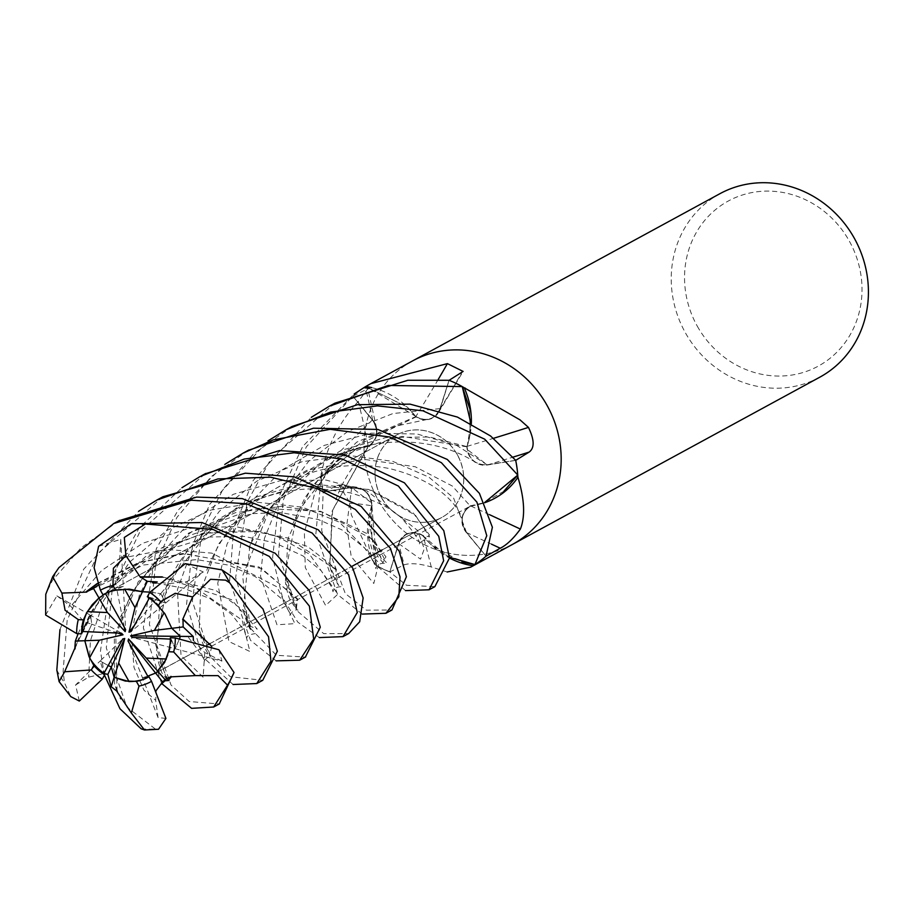 <?xml version="1.0" encoding="UTF-8"?>
<svg xmlns="http://www.w3.org/2000/svg" width="913" height="913" viewBox="0 0 913 913"><rect width="100%" height="100%" fill="white"/><g stroke="black" fill="none" stroke-linecap="round" stroke-linejoin="round"><path stroke-width="0.68" stroke-dasharray="4.57 3.42" d="M323.293 491.913L351.71 487.519L371.602 502.96L371.831 505.517L368.681 517.865A76.589 70.963 -118.6 0 0 374.341 563.892A1733.171 364.287 -38.2 0 0 374.079 563.846L351.265 514.658L350.193 503.177L338.974 484.963L323.282 491.845A104.333 96.664 -118.6 0 0 323.293 491.913L351.745 487.416C363.819 487.291 370.518 493.545 371.831 506.167M372.07 505.368L368.133 535.657L376.521 565.455A104.333 96.664 -118.6 0 0 389.783 571.812A104.333 96.664 -118.6 0 0 389.84 571.835L398.764 543.669C403.866 532.861 411.911 530.179 422.913 535.611C411.911 530.111 403.866 532.793 398.741 543.612C404.014 532.61 412.197 530.031 423.29 535.851M422.673 535.463L446.172 555.572L474.737 564.542A104.333 96.664 -118.6 0 0 485.933 556.085A104.333 96.664 -118.6 0 0 485.978 556.051L466.429 532.29C459.684 521.665 461.019 512.889 470.446 505.973M469.944 505.939L484.518 502.629M515.685 460.369L515.56 460.392A104.333 96.664 -118.6 0 0 515.548 460.335L487.04 464.774L467.102 449.356L466.885 446.799L470.161 434.371L469.556 408.065M381.36 497.482A47.008 43.55 -118.6 0 0 441.801 517.454A47.008 43.55 -118.6 0 0 457.322 454.845A47.008 43.55 -118.6 0 0 396.87 434.873A47.008 43.55 -118.6 0 0 381.36 497.482M170.343 637.753L175.182 648.766L179.724 638.278L175.182 648.755L171.21 639.146L170.343 639.1M166.326 659.003A47.008 43.55 -118.6 0 0 171.21 639.146M165.915 718.417L158.097 717.607L142.451 677.731L147.758 676.168L142.451 677.731L148.305 677.138L142.451 677.731L128.048 641.052M79.305 701.058L75.585 684.978L100.145 661.012L108.202 665.531L100.145 661.012L103.945 673.315L100.145 661.012L122.741 638.963M719.9 193.704A104.459 96.789 -118.6 0 0 685.423 332.834A104.459 96.789 -118.6 0 0 819.748 377.217M412.653 360.875A104.459 96.789 -118.6 0 0 378.176 500.016A104.459 96.789 -118.6 0 0 512.079 544.627M697.315 326.215A94.016 87.112 -118.6 0 0 819.144 365.645A94.016 87.112 -118.6 0 0 849.238 240.941A94.016 87.112 -118.6 0 0 727.41 201.511A94.016 87.112 -118.6 0 0 697.315 326.215M412.22 361.114A104.459 96.789 -118.6 0 0 378.176 500.016A104.459 96.789 -118.6 0 0 512.501 544.399M447.153 571.995L431.256 566.95C419.341 563.526 410.302 562.83 404.151 564.85L389.748 571.937L398.547 543.509A1763.996 158.919 -93.7 0 1 404.151 564.85M374.341 563.892A14.129 13.09 61.4 0 1 375.289 564.873A104.459 96.789 -118.6 0 0 389.748 571.937M375.289 564.873L374.079 563.846M438.229 379.454A1766.529 998.833 91.9 0 1 415.792 416.613A17.587 16.297 -118.6 0 0 438.594 412.471A17.587 16.297 -118.6 0 0 440.294 408.727L449.059 380.424A104.333 96.664 -118.6 0 0 449.002 380.401L440.1 408.625C434.828 419.626 426.645 422.205 415.552 416.385M449.093 380.31L449.059 380.424A104.333 96.664 -118.6 0 1 462.32 386.792M415.792 416.613A76.589 70.963 -118.6 0 0 407.221 407.038A76.589 70.963 -118.6 0 0 371.831 387.648M416.031 416.853L407.221 407.038L369.411 388.413L407.221 407.038L416.202 417.127M320.999 475.65L321.182 473.779C327.299 445.533 339.659 421.441 358.261 401.503L367.813 388.744L352.92 396.151A104.333 96.664 -118.6 0 0 352.875 396.196L372.321 419.991C379.021 430.639 377.674 439.427 368.27 446.343A76.589 70.963 -118.6 0 0 356.469 448.774A76.589 70.963 -118.6 0 0 321.296 474.361A14.129 13.09 61.4 0 1 320.999 475.65A104.459 96.789 -118.6 0 0 323.156 491.867M363.853 387.705A104.459 96.789 -118.6 0 0 352.829 396.048L306.369 446.788L283.178 500.381L278.533 554.248L297.786 611.413L323.727 633.645L348.629 633.565M517.637 475.216A104.333 96.664 -118.6 0 0 515.56 460.392L487.131 465.048A17.587 16.297 -118.6 0 1 466.954 446.389A76.589 70.963 -118.6 0 0 470.161 434.371A76.589 70.963 -118.6 0 0 471.313 423.678M358.261 401.503A1766.529 950.285 21.2 0 1 368.259 446.343A17.587 16.297 -118.6 0 0 376.613 428.277A17.587 16.297 -118.6 0 0 372.584 419.809L352.92 396.151A104.333 96.664 -118.6 0 1 364.104 387.694M352.875 396.196L372.424 419.923C379.237 430.799 377.754 439.632 367.962 446.434M368.498 446.217L356.469 448.774L321.216 477.02A104.333 96.664 -118.6 0 0 323.282 491.845L351.722 487.2A1763.996 370.769 -38.2 0 0 336.943 485.328M321.296 474.361A1733.171 932.344 21.2 0 0 321.182 473.779M350.193 503.177A1766.529 371.294 -38.2 0 1 371.899 505.848A17.587 16.297 -118.6 0 0 356.949 487.222A17.587 16.297 -118.6 0 0 351.722 487.2M371.899 505.848A76.589 70.963 -118.6 0 0 368.681 517.865L376.521 565.455M431.256 566.95A1766.529 159.147 -93.7 0 0 423.061 535.623A17.587 16.297 -118.6 0 0 398.547 543.509M423.061 535.623A76.589 70.963 -118.6 0 0 431.632 545.209A76.589 70.963 -118.6 0 0 449.481 558.037M389.84 571.835L398.741 543.612L389.805 571.96L406.525 585.279L434.873 586.637M422.696 535.771L431.632 545.209L461.83 562.077M489.471 514.647A1766.529 110.61 -151.7 0 0 470.583 505.893A17.587 16.297 -118.6 0 0 466.258 532.439L486.013 556.188M485.978 556.051L466.429 532.313C459.616 521.449 461.099 512.604 470.88 505.802M470.206 506.099L482.372 503.462A76.589 70.963 -118.6 0 0 484.575 502.755M470.583 505.893A76.589 70.963 -118.6 0 0 482.372 503.462L503.942 491.217M466.954 446.389A1766.529 468.38 153.2 0 0 493.522 438.308M515.548 460.335L487.108 464.831C475.022 464.945 468.323 458.691 467.011 446.069M416.043 417.161L416.02 416.533L356.698 442.154L311.527 486.697L288.131 538.248L285.392 582.197L296.999 609.998L290.471 600.537C288.828 597.981 287.139 591.864 285.392 582.197M416.02 416.533L369.388 388.413M449.002 380.401L439.986 408.625C434.85 419.444 426.782 422.137 415.792 416.693M467.148 446.64L470.903 423.449M368.236 446.046L341.348 456.226L321.216 477.02M134.051 625.998L160.768 593.644L165.595 603.059L130.947 631.67M149.88 592.115L160.768 593.644L149.88 592.115M147.335 596.76L165.607 603.059L149.743 597.319L149.321 598.095M117.88 633.063L91.779 624.252L88.264 631.75L91.779 624.252L90.57 615.316L82.49 631.488L90.57 615.305L121.532 633.223M124.282 627.163L116.499 587.584L105.474 593.644L116.499 587.584L123.289 586.34L105.406 593.53A47.008 43.55 -118.6 0 1 124.625 589.079M164.112 612.76A47.008 43.55 -118.6 0 0 149.743 597.319M218.858 649.736L221.939 661.092L132.157 637.411M103.637 594.431L123.301 586.34L125.64 629.582M45.65 615.02L56.914 595.847L90.57 615.305L91.779 624.252L83.654 621.502L78.141 633.668M98.593 546.328L120.744 539.332L123.301 586.34L116.499 587.573L114.251 576.126L98.011 585.324M185.202 563.686L203.268 571.96L165.607 603.059L160.768 593.644L169.031 583.624L157.173 581.923M457.402 454.8A47.008 43.55 -118.6 0 0 396.95 434.828A47.008 43.55 -118.6 0 0 381.44 497.437A47.008 43.55 -118.6 0 0 441.892 517.409A47.008 43.55 -118.6 0 0 457.402 454.8M118.838 520.752L80.983 547.891L52.475 580.303L45.776 594.26M319.333 637.582L297.809 622.152L282.562 597.684L272.599 557.466L279.686 495.143L302.717 446.423L354.176 393.982M334.957 403.158L271.15 458.577L247.126 502.15L235.634 577.575L250.984 628.863L276.399 655.283L305.353 657.109M276.148 660.864L250.504 640.344L229.62 580.851L233.717 528.581L253.095 480.569L311.299 417.321M162.891 496.775L98.456 552.97L67.185 619.95L63.111 671.454L64.526 682.89L70.815 696.63M59.961 629.616L83.722 569.176L138.753 511.2M371.842 505.688C370.301 493.328 363.591 487.234 351.745 487.416L323.179 491.924L321.741 530.715L345.285 593.53L366.296 610.158L391.939 609.998M362.267 614.084L337.65 594.603L315.875 533.911L321.102 477.202A104.459 96.789 -118.6 0 0 323.179 491.924M292.092 426.485L253.415 453.989L222.852 489.528L202.184 530.27L192.335 601.131L210.732 657.132L230.27 676.693L262.75 680.299M233.066 684.51L202.503 656.698L186.583 604.269L192.517 545.495L209.659 504.353L267.966 440.899M405.52 590.608L376.624 565.649A104.459 96.789 -118.6 0 0 389.805 571.96M204.889 473.927L140.031 531.503L112.253 589.193L106.296 647.945L126.918 707.153L155.29 728.985L158.531 729.259M104.459 675.129L100.453 651.129L111.363 577.221L139.324 527.737L181.949 487.702M248.142 450.394L211.302 476.563L176.939 517.374L155.575 564.405L149.378 624.503L171.051 685.047L189.196 701.515L219.223 703.98M161.59 683.46L143.352 627.79L156.294 548.781L178.069 510.196L225.043 464.249M415.951 416.659C426.93 422.126 434.976 419.444 440.1 408.625L449.036 380.287M469.567 408.134L470.161 434.371L467.262 446.685L429.315 436.939L385.754 437.612L341.188 450.406L300.902 475.091L269.723 508.393L249.888 545.449L243.155 610.135L251.303 630.757C248.724 627.516 246.008 620.646 243.155 610.135M467 446.56C468.552 458.919 475.251 465.002 487.108 464.831L515.674 460.312M503.896 491.251L482.372 503.462L470.503 506.304L452.266 485.99L415.187 466.748L363.671 459.262L306.894 470.275L255.64 500.313L218.778 543.783L200.575 590.814L199.239 630.187L210.481 656.732C207.73 653.697 204.866 648.527 201.864 641.2L199.239 630.187M470.469 506.007C461.042 512.901 459.696 521.677 466.429 532.313L486.058 556.143M449.481 557.318L431.632 545.209L425.857 539.457M376.624 565.649L368.681 517.865L371.591 505.551L371.876 536.844L382.969 562.75L378.678 557.569C376.658 555.093 374.387 548.177 371.876 536.844M321.102 477.202L356.469 448.774L368.338 445.932L331.91 511.588L329.992 566.528L338.826 585.541C338.198 585.381 330.826 572.622 329.992 566.528M368.373 446.229C377.799 439.336 379.146 430.571 372.424 419.923L352.795 396.094A104.459 96.789 -118.6 0 1 363.899 387.671M97.383 583.761L140.1 562.385L185.465 553.655L261.734 568.525L297.752 599.67L295.504 608.343L284.924 575.053L297.318 512.33L344.406 451.661L416.191 416.819M97.269 583.475L138.399 562.648L182.52 553.529L258.961 566.962L297.41 598.62L296.348 609.416M120.744 539.332L119.774 558.505L114.251 576.126M117.081 691.324L115.723 632.937L130.764 594.74L156.979 559.292L192.483 531.149L235.371 512.695L281.364 506.407L322.392 512.033L374.467 540.405L386.302 562.454L375.677 551.498L371.842 505.403M116.818 691.038L114.604 683.917L114.33 638.552L138.274 581.729L188.763 533.032L255.492 508.107L320.509 511.257L366.706 533.489L385.948 556.77L382.844 562.648M75.585 684.978L88.687 677.138L104.048 673.554M211.805 646.324L209.511 655.785M221.939 661.092L204.729 652.533L193.385 640.447M211.576 646.221L470.229 506.144M203.268 571.96L186.777 581.649L169.031 583.624M467 446.834L402.165 436.368L328.965 456.728L269.94 508.575L242.664 575.875L247.925 625.222L257.272 629.148L231.537 599.704L161.966 577.13M162.252 576.868L216.016 590.551L248.53 614.209L250.584 629.867M158.097 717.607L155.678 700.282L156.271 690.376M166.406 678.667L155.552 644.441L167.992 582.699L219.177 518.824L256.941 496.832L296.805 485.18L368.544 489.402L415.358 515.149L429.601 536.878L422.651 535.417M168.106 680.368L156.488 654.267L159.501 606.403L187.313 550.219L240.336 504.592L307.236 483.536L370.199 489.676L413.155 512.844L429.464 534.984L424.899 538.522M56.914 595.847L70.735 606.255L83.654 621.502M74.786 648.858L92.441 609.93L122.353 574.551L162.354 547.538L206.258 532.872L249.249 530.385L288.268 538.134L336.806 570.26L329.707 564.759L332.652 509.911L368.612 446.103M75.208 646.689L100.727 597.616L145.624 556.542L202.789 533.26L260.707 531.286L307.578 546.465L335.573 568.491L337.844 584.457M155.587 673.041L207.867 644.749L156.385 672.755M440.294 408.727A1763.996 997.407 91.9 0 0 461.898 372.595M372.584 419.809A1763.996 948.927 21.2 0 0 365.816 389.2M466.258 532.439A1763.996 110.45 -151.7 0 1 491.456 544.148M487.131 465.048A1763.996 467.718 153.2 0 0 513.015 457.128M439.986 408.625L392.91 413.555L347.864 431.404L308.936 460.905L280.496 498.487L264.439 538.385L260.513 576.251L276.981 624.777L294.899 623.647L277.016 586.888L211.93 553.152L166.702 549.398L119.774 558.505M351.71 487.519L346.689 525.82L351.22 556.542L373.771 583.487L378.906 562.83L339.431 522.179L302.317 507.16L257.808 502.31L211.051 510.002L166.417 530.658L129.589 562.157L103.762 600.343L90.387 640.823L88.687 677.138M466.44 532.29L453.544 497.893L428.825 477.111L392.727 461.339L349.188 455.473L301.952 461.716L256.93 481.071L219.314 511.303L192.061 549.466L177.384 589.787L181.036 655.682L203.143 677.206L204.729 652.533M487.051 464.774L456.945 445.578L417.207 434.017L371.157 433.161L324.229 445.396L282.231 469.841L248.678 504.364L227.029 544.171L217.728 583.327L228.923 641.519L249.9 651.494L242.128 620.132L186.777 581.649M398.764 543.669L420.551 559.155L424.283 548.804L417.503 530.396L367.06 490.943L326.089 480.078L280.165 480.729L233.408 494.287L191.833 520.182L159.695 555.081L139.301 595.265L131.404 634.398L133.96 667.312L143.969 690.228L155.678 700.282M372.31 419.991L337.787 453.67L314.871 492.666L304.383 532.61L305.273 567.532L325.621 605.479L337.833 594.203L309.347 554.043L277.118 536.422L235.269 526.47L188.74 528.41L142.748 543.258L101.765 570.408L70.735 606.255M56.823 670.005A104.459 96.789 -118.6 0 0 58.843 673.771A104.459 96.789 -118.6 0 0 64.526 682.89M58.923 567.612A104.459 96.789 -118.6 0 0 52.475 580.303M141.138 728.779A104.459 96.789 -118.6 0 0 155.29 728.985M209.967 643.608L351.756 566.448L209.967 643.608M441.892 517.409L382.125 549.934L441.801 517.454M438.594 412.471L463.119 371.42M376.613 428.277L367.813 388.744M356.949 487.222L338.974 484.963M426.999 419.501L396.39 425.983L365.109 439.518L324.663 471.496L305.125 497.448L292.525 524.541M462.161 521.517L462.161 521.54C464.055 520.376 453.955 484.632 389.748 468.62C345.297 459.924 302.979 469.293 262.784 496.752C238.384 513.574 219.702 538.077 206.737 570.26M475.639 462.332L475.753 462.4C452.631 447.895 425.857 441.116 395.432 442.075C371.831 442.919 348.834 449.082 326.455 460.563C284.091 486.766 258.333 516.005 249.181 548.268M371.888 443.65L372.013 443.524C353.651 463.427 341.622 482.212 335.927 499.856M396.95 434.828L111.454 590.175L396.87 434.873M93 588.702L143.524 564.987L196.706 559.589L228.695 565.158L255.286 576.639L282.3 599.385L289.661 612.897L289.695 615.259C292.696 610.808 295.481 609.108 298.06 610.124M120.778 698.822L114.604 683.917M120.516 617.028L133.287 590.608L153.407 564.029L188.078 536.034L251.315 513.688L280.508 512.501L318.272 519.497L341.884 529.86L364.584 547.857L375.175 563.857L375.882 568.753C376.43 565.101 379.283 563.275 384.441 563.298M188.5 637.491C201.75 654.678 206.829 662.655 203.747 661.423L203.725 661.469C206.247 657.851 208.951 656.321 211.839 656.892M156.18 583.076L183.251 588.109L209.796 598.54L231.411 614.198L244.444 630.746L246.75 639.066C246.133 636.338 249.009 634.512 255.378 633.599M162.525 596.885C177.613 553.518 208.301 521.506 254.59 500.826C277.255 491.833 299.784 487.884 322.163 488.991L349.919 492.792C374.41 499.776 391.791 508.37 402.04 518.595C415.369 533.9 421.087 542.448 419.193 544.239L419.181 544.194C420.322 541.763 423.039 540.256 427.318 539.674M167.376 679.831L163.393 675.038C161.784 673.748 159.478 666.832 156.488 654.267M77.091 641.805L89.965 614.232L109.469 588.451L156.351 553.175L209.123 537.027L243.691 536.353L274.357 542.642L302.933 555.891L321.159 570.659L332.024 587.71L333.017 591.772C333.371 588.565 336.212 586.854 341.565 586.648M201.362 475.844L199.856 476.666"/><path stroke-width="1.37" d="M484.518 502.629L517.637 475.216L503.942 491.217M193.385 640.447L193.225 636.509L183.171 626.946L171.804 628.304L164.956 613.924L171.804 628.315L180.306 636.372L179.724 638.278L180.306 636.372L171.804 628.304L154.411 630.404L164.112 612.76L164.956 613.924L158.154 606.152A47.008 43.55 -118.6 0 0 147.335 596.76L149.709 592.423L185.202 563.686L221.962 569.895L231.913 576.696L263.024 609.051L277.347 651.22L262.75 680.299L256.758 683.552L233.066 684.51M165.082 679.626L146.251 658.068L166.326 659.003L156.385 672.767L147.758 676.168L155.587 673.041L162.628 681.897L165.082 679.626L171.188 676.613L166.406 678.667M129.064 681.555L114.148 677.309L118.679 662.986L129.064 681.555A47.008 43.55 -118.6 0 0 148.305 677.138L128.048 641.052L128.528 638.997L155.587 673.041M104.048 673.554L107.837 674.399L111.181 686.69L114.148 677.309L111.318 666.981L108.202 665.531L111.318 666.981L114.148 677.309L125.286 681.064L136.345 681.349L139.016 686.108L131.358 713.03L144.494 730.001L141.138 728.779L119.968 708.762L104.459 675.129M89.577 657.874L84.806 640.732L99.277 640.23L89.577 657.874A47.008 43.55 -118.6 0 0 103.945 673.315L122.741 638.963L124.716 638.472L107.837 674.399M512.079 544.627A104.459 96.789 -118.6 0 0 512.501 544.399L819.748 377.217A104.459 96.789 -118.6 0 0 854.226 238.076A104.459 96.789 -118.6 0 0 719.9 193.704L412.642 360.875A104.459 96.789 -118.6 0 0 412.22 361.114M470.64 567.178L512.501 544.399A104.459 96.789 -118.6 0 0 546.978 405.258A104.459 96.789 -118.6 0 0 412.653 360.875L370.781 383.665L447.404 363.625L463.119 371.42L449.093 380.31A104.459 96.789 -118.6 0 1 463.553 387.363L520.068 419.9L528.467 427.398C534.447 439.838 534.664 448.078 529.106 452.106L515.685 460.369A104.459 96.789 -118.6 0 1 517.842 476.586L518.196 478.172C524.564 499.616 525.306 516.587 520.387 529.072C513.357 538.681 506.635 545.072 500.233 548.234L486.013 556.188A104.459 96.789 -118.6 0 1 473.71 565.341L470.64 567.178L447.153 571.995M512.501 544.399A104.459 96.789 -118.6 0 0 546.978 405.258A104.459 96.789 -118.6 0 0 412.642 360.875M438.229 379.454A1766.529 998.833 91.9 0 0 447.404 363.625M371.831 387.648A76.589 70.963 -118.6 0 0 366.375 386.587A1733.171 979.98 91.9 0 0 366.798 385.902L370.781 383.665M366.375 386.587A14.129 13.09 61.4 0 1 365.143 386.895L366.798 385.902M365.143 386.895A104.459 96.789 -118.6 0 0 363.853 387.705M469.556 408.065L462.32 386.792L470.903 423.449M471.313 423.678A76.589 70.963 -118.6 0 0 464.5 388.345A14.129 13.09 61.4 0 1 463.553 387.363M354.176 393.982L363.899 387.671L369.388 388.413M449.481 558.037A76.589 70.963 -118.6 0 0 472.466 565.649A1733.171 156.146 -93.7 0 1 472.58 566.049M472.466 565.649A14.129 13.09 61.4 0 1 473.71 565.341M489.471 514.647A1766.529 110.61 -151.7 0 1 520.387 529.072M484.575 502.755A76.589 70.963 -118.6 0 0 517.545 477.876A1733.171 108.521 -151.7 0 1 518.196 478.172M517.545 477.876A14.129 13.09 61.4 0 1 517.842 476.586M461.83 562.077L474.737 564.542M493.522 438.308A1766.529 468.38 153.2 0 0 528.467 427.398M464.5 388.345A1733.171 459.547 153.2 0 0 465.299 388.105M149.321 598.095L130.947 631.67L128.973 632.161L135.01 607.647L142.474 591.727L149.88 592.115L142.462 591.727L129.224 589.125L115.609 590.22A47.008 43.55 -118.6 0 0 103.511 594.489A47.008 43.55 -118.6 0 0 102.975 594.797L103.637 594.431M128.973 632.161L134.051 625.998M78.141 633.668L75.357 641.052L84.818 640.732L88.264 631.75L84.818 640.732L88.995 656.561L93.811 665.417L91.323 669.937L64.629 671.785L59.105 681.623L56.823 670.005L59.961 629.616M87.363 611.63L98.981 597.935L107.437 612.566L87.363 611.63A47.008 43.55 -118.6 0 0 82.49 631.488L121.532 633.223L123.027 634.797L117.88 633.063M98.981 597.935L105.474 593.644L98.969 597.947L92.213 604.691L86.735 612.726L83.437 619.859A47.008 43.55 -118.6 0 0 81.622 633.816L82.49 631.488M135.01 607.647L124.625 589.079L142.474 591.727L147.347 581.319L140.67 577.096L161.966 577.13M170.343 639.1L132.157 637.411L130.662 635.836L193.225 636.509M130.662 635.836L154.411 630.404M128.528 638.997L146.251 658.068M124.716 638.472L118.679 662.986M123.027 634.797L99.277 640.23M105.406 593.53L125.64 629.582L125.161 631.636L124.282 627.163M125.161 631.636L107.437 612.566M348.629 633.565L359.688 621.776L363.134 597.924L352.692 568.046L318.192 529.745L242.287 498.601L196.603 497.106L118.838 520.752M86.746 592.092L61.901 593.096L52.646 576.719L58.923 567.612L113.805 523.48L191.262 500.21L246.658 503.771L312.143 533.032L348.64 574.734L357.268 612.509L343.003 636.635L319.333 637.582M305.353 657.109L320.292 627.208L309.279 590.506L275.11 553.198L202.024 522.521L131.187 523.811L98.593 546.328L94.107 567.692L100.419 590.232L102.975 594.797M140.534 577.415L125.903 555.663L124.305 537.449L145.35 524.005L213.197 529.517L269.267 556.382L309.416 606.141L313.661 638.952L299.715 660.19L276.148 660.864M138.753 511.2L156.888 500.039L217.865 478.937L270.568 477.168L317.062 488.546L355.385 509.511L390.319 548.222L400.02 576.868L398.81 596.828L385.914 613.285L362.267 614.084M386.096 613.171L391.939 609.998L406.388 576.754L399.232 551.155L361.137 506.384L294.123 476.837L245.346 473.185L162.891 496.775L156.899 500.039M267.966 440.899L285.997 429.795L330.654 412.083L377.4 405.874L422.936 410.804L484.677 439.164L517.739 475.034A104.459 96.789 -118.6 0 0 515.674 460.312L490.555 435.969L457.402 417.07L410.063 404.139L357.508 404.676L292.092 426.485L286.522 429.509M158.154 606.152L160.642 601.633L175.216 593.302L192.632 596.908L210.549 579.299L225.579 580.143L229.665 582.791L268.548 636.726L270.921 661.229L256.758 683.552M181.949 487.702L199.844 476.654L244.17 459.056L294.169 452.768L342.58 459.159L398.422 486.093L438.754 536.296L443.65 560.753L429.087 589.787L405.52 590.608M429.11 589.775L434.873 586.637L449.481 558.003L443.775 530.613L404.436 482.829L345.297 455.131L279.538 450.554L204.889 473.927M225.043 464.249L243.155 453.11L273.261 439.872L330.118 429.315L389.794 437.019L441.401 462.697L476.906 502.161L486.777 535.726L474.943 564.565A104.459 96.789 -118.6 0 0 486.058 556.143L492.381 527.269L479.416 493.351L447.324 459.467L377.891 429.43L313.399 428.208L248.142 450.394M219.223 703.98L234.013 672.482L218.858 649.736L175.273 637.97L170.343 637.753A47.008 43.55 -118.6 0 1 168.528 651.722L173.675 651.962L195.359 675.597L218.093 675.654L227.554 685.172L213.665 707.004L191.604 708.351L161.59 683.46M311.299 417.321L329.308 406.228L388.23 385.457L462.218 386.587A104.459 96.789 -118.6 0 0 449.036 380.287L407.86 380.264L334.957 403.158M462.218 386.587L469.567 408.134M517.739 475.034L503.896 491.251M474.943 564.565L449.481 557.318M98.969 597.947L93.434 588.383L86.564 591.807L97.383 583.761M86.404 591.556L97.269 583.475M98.011 585.324L93.446 588.383M117.012 691.586L131.358 713.03M59.105 681.623L70.815 696.63L79.305 701.058L102.256 679.146L104.63 674.81L103.945 673.315M111.181 686.679L117.081 691.324M182.646 619.55L192.632 596.908M183.296 619.448L211.805 646.324M183.171 626.946L182.988 619.493L211.576 646.221M157.173 581.923L147.347 581.319M140.796 576.811L162.252 576.868M156.271 690.376L162.628 681.897M170.959 676.362L171.404 676.83L168.106 680.368M144.494 729.989L158.531 729.259L165.915 718.417L151.547 681.338L148.99 676.784A47.008 43.55 -118.6 0 1 148.454 677.081A47.008 43.55 -118.6 0 1 136.345 681.349M171.404 676.83L195.359 675.597M75.357 641.063L74.786 648.858M75.06 648.903L75.208 646.689M52.657 576.719L45.776 594.26L45.65 615.02L76.692 633.599L81.622 633.816M74.512 648.949L64.629 671.785M83.437 619.859L78.29 619.619L65.063 610.238L61.901 593.096M115.609 590.22L112.95 585.461L113.406 568.251L125.903 555.663M156.385 672.767L164.648 662.416L168.528 651.722M93.811 665.417A47.008 43.55 -118.6 0 0 104.63 674.81M491.456 544.148A1763.996 110.45 -151.7 0 1 500.233 548.234M513.015 457.128A1763.996 467.718 153.2 0 0 529.106 452.106M145.35 524.005A104.459 96.789 -118.6 0 0 131.187 523.811M229.665 582.791A104.459 96.789 -118.6 0 0 227.645 579.013A104.459 96.789 -118.6 0 0 221.962 569.895M227.554 685.172A104.459 96.789 -118.6 0 0 234.013 672.482M160.642 601.633A52.235 48.389 -118.6 0 0 149.709 592.423M139.016 686.108A52.235 48.389 -118.6 0 0 151.547 681.338M173.675 651.962A52.235 48.389 -118.6 0 0 175.273 637.97M78.29 619.619A52.235 48.389 -118.6 0 0 76.692 633.599M112.95 585.461A52.235 48.389 -118.6 0 0 100.419 590.232M91.323 669.937A52.235 48.389 -118.6 0 0 102.256 679.146M207.867 644.749L209.967 643.608L207.867 644.749M351.756 566.448L382.125 549.934L351.756 566.448M119.592 520.33L113.817 523.48M348.834 633.451L342.991 636.635M305.661 656.938L300.24 659.894M219.451 703.855L213.665 707.004M92.03 589.387L93 588.702M120.778 698.822L120.368 698.114M152.482 582.825L156.18 583.076M161.099 684.236L165.059 680.778L169.019 680.505M248.987 449.938L243.235 453.065M205.813 473.425L201.362 475.844M335.025 403.112L329.251 406.251"/></g></svg>

